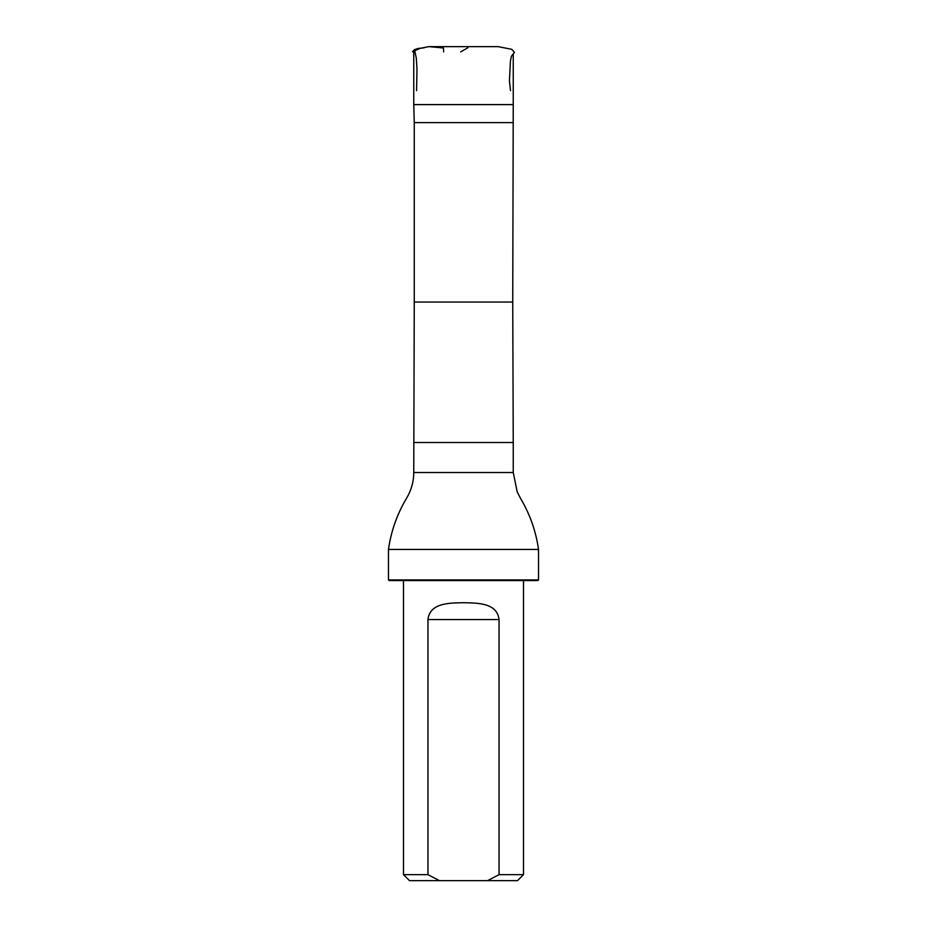 <?xml version="1.0" encoding="UTF-8"?>
<svg xmlns="http://www.w3.org/2000/svg" width="927" height="927" viewBox="0 0 927 927"><rect width="100%" height="100%" fill="white"/><g stroke="black" fill="none" stroke-linecap="round" stroke-linejoin="round"><path stroke-width="1.39" d="M512.735 122.607L414.265 122.607L414.265 302.051L512.735 302.051L513.245 104.6L413.755 104.6L413.755 51.889M487.567 880.65L517.498 880.65L523.5 874.648L499.05 874.648L487.567 880.65L439.433 880.65L427.95 874.648L427.95 619.56C429.885 602.677 449.607 603.025 463.5 602.712C477.405 603.025 497.115 602.689 499.05 619.56L499.05 874.648M403.5 580.545L403.5 874.648L409.502 880.65L439.433 880.65M403.5 874.648L427.95 874.648M523.5 580.545L523.5 874.648M414.265 122.607L413.755 104.6M414.265 302.051L413.755 472.515C413.709 481.658 411.345 490.163 406.686 498.019C397.162 513.929 391.101 531.067 388.471 549.433L538.529 549.433C535.91 531.125 529.873 514.033 520.406 498.158L517.243 492.017L513.245 472.515L413.755 472.515M538.529 579.943L388.471 579.943L389.073 580.545L537.927 580.545L538.529 579.943L538.529 549.433M388.471 579.943L388.471 549.433M452.075 46.64L448.054 46.64M467.892 47.752L460.649 51.889M443.662 51.889L443.454 47.972L429.224 46.651M510.51 90.661L509.433 81.043L510.429 60.962L511.461 56.188L514.45 52.352L511.808 49.34L498.17 46.64L428.992 46.64L424.821 47.416C422.979 48.772 416.374 46.987 412.492 51.727L420.116 48.355L428.877 46.64M419.271 48.528L418.32 48.714M417.011 48.98L415.678 49.247M414.473 49.479L416.293 58.169L416.988 69.073L416.571 90.661M512.735 302.051L513.245 442.503L413.755 442.503M499.05 619.56L427.95 619.56M513.245 104.6L513.245 54.021M513.245 472.515L513.245 442.503"/></g></svg>
